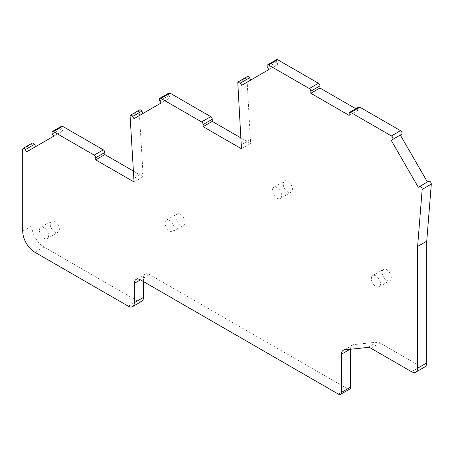 <?xml version="1.0" encoding="UTF-8"?>
<svg xmlns="http://www.w3.org/2000/svg" width="454" height="454" viewBox="0 0 454 454"><rect width="100%" height="100%" fill="white"/><g stroke="black" fill="none" stroke-linecap="round" stroke-linejoin="round"><path stroke-width="0.34" stroke-dasharray="2.27 1.7" d="M32.274 143.118A2.151 1.243 -120 0 0 31.825 144.105L31.825 225.905A17.212 9.937 -120 0 0 43.998 246.982L137.403 300.911A8.603 4.966 -120 0 0 141.705 301.337M61.534 126.229A2.151 1.243 -120 0 0 61.534 128.709L62.822 130.945L26.587 151.869M139.673 109.919A2.151 1.243 -120 0 0 139.23 111.043L143.18 176.719L133.601 171.186M168.933 93.025A2.151 1.243 -120 0 0 168.933 95.51L170.222 97.746L133.987 118.664M247.379 76.544A2.151 1.243 -120 0 0 246.936 77.657L250.58 143.515L241.063 138.022M276.634 59.65A2.151 1.243 -120 0 0 276.634 62.136L277.927 64.372L241.693 85.29M358.734 107.048A2.151 1.243 -120 0 0 358.285 108.035L358.285 110.14L355.828 108.722M401.603 134.282L400.309 135.031M428.707 181.237L418.293 187.247M350.601 349.239L350.601 348.944A8.603 4.966 -120 0 1 352.383 345.006A8.603 4.966 -120 0 1 353.587 344.626L376.911 342.151A8.603 4.966 -120 0 1 380.009 342.963L420.659 366.429A8.603 4.966 -120 0 0 424.961 366.855M143.487 281.588L143.487 278.075A8.603 4.966 -120 0 1 145.269 274.131A8.603 4.966 -120 0 1 149.57 274.562L347.56 388.868A4.302 2.486 -120 0 0 349.711 389.078M48.022 237.794A6.487 3.745 -120 0 0 46.745 230.274A6.487 3.745 -120 0 0 40.752 227.312A6.487 3.745 -120 0 0 39.969 228.067A6.487 3.745 -120 0 0 41.246 235.581A6.487 3.745 -120 0 0 47.239 238.549A6.487 3.745 -120 0 0 48.022 237.794M273.024 188.013A6.487 3.745 -120 0 0 274.301 195.532A6.487 3.745 -120 0 0 280.294 198.494A6.487 3.745 -120 0 0 281.077 197.74A6.487 3.745 -120 0 0 279.8 190.226A6.487 3.745 -120 0 0 273.807 187.258A6.487 3.745 -120 0 0 273.024 188.013M165.625 220.86A6.487 3.745 -120 0 0 166.902 228.379A6.487 3.745 -120 0 0 172.895 231.347A6.487 3.745 -120 0 0 173.678 230.592A6.487 3.745 -120 0 0 172.401 223.073A6.487 3.745 -120 0 0 166.408 220.105A6.487 3.745 -120 0 0 165.625 220.86M371.905 276.367A6.487 3.745 -120 0 0 373.182 283.886A6.487 3.745 -120 0 0 379.175 286.854A6.487 3.745 -120 0 0 379.958 286.099A6.487 3.745 -120 0 0 378.681 278.58A6.487 3.745 -120 0 0 372.689 275.612A6.487 3.745 -120 0 0 371.905 276.367M62.822 130.945L53.697 136.217M143.18 176.719L134.055 181.986M143.18 172.997L134.055 178.269M170.222 97.746L161.096 103.018M250.58 143.515L241.454 148.787M250.58 139.435L241.454 144.707M277.927 64.372L268.796 69.638M358.285 110.14L349.16 115.412M382.677 270.153A6.487 3.745 60 0 1 383.46 269.398A6.487 3.745 60 0 1 389.453 272.36A6.487 3.745 60 0 1 390.729 279.88A6.487 3.745 60 0 1 389.946 280.634A6.487 3.745 60 0 1 383.953 277.666A6.487 3.745 60 0 1 382.677 270.153M176.396 214.646A6.487 3.745 60 0 1 177.179 213.891A6.487 3.745 60 0 1 183.172 216.853A6.487 3.745 60 0 1 184.449 224.372A6.487 3.745 60 0 1 183.666 225.127A6.487 3.745 60 0 1 177.673 222.159A6.487 3.745 60 0 1 176.396 214.646M283.795 181.793A6.487 3.745 60 0 1 284.579 181.038A6.487 3.745 60 0 1 290.571 184.006A6.487 3.745 60 0 1 291.848 191.526A6.487 3.745 60 0 1 291.065 192.28A6.487 3.745 60 0 1 285.072 189.312A6.487 3.745 60 0 1 283.795 181.793M50.74 221.847A6.487 3.745 60 0 1 51.523 221.092A6.487 3.745 60 0 1 57.516 224.06A6.487 3.745 60 0 1 58.793 231.574A6.487 3.745 60 0 1 58.01 232.329A6.487 3.745 60 0 1 52.017 229.366A6.487 3.745 60 0 1 50.74 221.847M137.403 300.911L128.272 306.178M43.998 246.982L34.867 252.254M31.825 225.905L22.7 231.171M31.825 144.105L22.7 149.372M61.534 128.709L52.403 133.981M139.23 111.043L130.105 116.309M168.933 95.51L159.802 100.782M246.936 77.657L237.805 82.923M276.634 62.136L267.508 67.402M358.285 108.035L349.16 113.301M420.659 366.429L411.528 371.695M380.009 342.963L370.884 348.229M376.911 342.151L367.785 347.418M353.587 344.626L344.461 349.892M350.601 348.944L349.972 349.308M347.56 388.868L338.434 394.134M149.57 274.562L143.487 278.075M352.383 345.006L343.258 350.278M145.269 274.131L136.143 279.403M372.689 275.612L383.46 269.398M379.175 286.854L389.946 280.634M166.408 220.105L177.179 213.891M172.895 231.347L183.666 225.127M273.807 187.258L284.579 181.038M280.294 198.494L291.065 192.28M40.752 227.312L51.523 221.092M47.239 238.549L58.01 232.329"/><path stroke-width="0.68" d="M349.603 112.32L358.734 107.048A2.151 1.243 -120 0 1 359.806 107.155L400.524 130.661A2.151 1.243 -120 0 1 401.932 132.562A2.151 1.243 -120 0 1 401.603 134.282L392.472 139.554A2.151 1.243 -120 0 0 392.806 137.829A2.151 1.243 -120 0 0 391.399 135.933L350.681 112.427A2.151 1.243 -120 0 0 349.603 112.32A2.151 1.243 -120 0 0 349.16 113.301L349.16 115.412L310.825 93.28L310.825 91.169A2.151 1.243 -120 0 0 309.305 88.536L268.581 65.024A2.151 1.243 -120 0 0 267.508 64.922A2.151 1.243 -120 0 0 267.508 67.402L268.796 69.638L241.693 85.29L240.399 83.054A2.151 1.243 -120 0 0 238.248 81.811A2.151 1.243 -120 0 0 237.805 82.923L241.454 148.787L203.12 126.655L203.12 124.549A2.151 1.243 -120 0 0 201.599 121.91L160.881 98.404A2.151 1.243 -120 0 0 159.802 98.297A2.151 1.243 -120 0 0 159.802 100.782L161.096 103.018L133.987 118.664L132.699 116.428A2.151 1.243 -120 0 0 130.548 115.191A2.151 1.243 -120 0 0 130.105 116.309L134.055 181.986L95.72 159.853L95.72 157.748A2.151 1.243 -120 0 0 94.199 155.115L53.481 131.603A2.151 1.243 -120 0 0 52.403 131.495A2.151 1.243 -120 0 0 52.403 133.981L53.697 136.217L26.587 151.869L25.299 149.633A2.151 1.243 -120 0 0 23.148 148.39A2.151 1.243 -120 0 0 22.7 149.372L22.7 231.171A17.212 9.937 -120 0 0 34.867 252.254L128.272 306.178A8.603 4.966 -120 0 0 132.579 306.603L141.705 301.337A8.603 4.966 -120 0 0 143.487 297.393L143.487 281.588M35.713 146.597L34.425 144.361A2.151 1.243 -120 0 0 32.274 143.118L23.148 148.39M133.601 171.186L104.846 154.587L104.846 152.476A2.151 1.243 -120 0 0 103.325 149.843L62.607 126.331A2.151 1.243 -120 0 0 61.534 126.229L52.403 131.495M143.112 113.398L141.824 111.162A2.151 1.243 -120 0 0 139.673 109.919L130.548 115.191M241.063 138.022L212.245 121.383L212.245 119.277A2.151 1.243 -120 0 0 210.724 116.644L170.006 93.132A2.151 1.243 -120 0 0 168.933 93.025L159.802 98.297M250.818 80.023L249.53 77.787A2.151 1.243 -120 0 0 247.379 76.544L238.248 81.811M355.828 108.722L319.951 88.008L319.951 85.902A2.151 1.243 -120 0 0 318.43 83.264L277.712 59.758A2.151 1.243 -120 0 0 276.634 59.65L267.508 64.922M427.418 181.98L400.309 135.031L391.183 140.297L418.293 187.247L419.581 186.503A2.151 1.243 -120 0 1 421.301 187.144A2.151 1.243 -120 0 1 422.175 189.397L417.612 246.448L417.612 368.183A8.603 4.966 -120 0 1 415.83 372.121A8.603 4.966 -120 0 1 411.528 371.695L370.884 348.229A8.603 4.966 -120 0 0 367.785 347.418L344.461 349.892A8.603 4.966 -120 0 0 343.258 350.278A8.603 4.966 -120 0 0 341.476 354.216L341.476 392.381A4.302 2.486 -120 0 1 340.585 394.35A4.302 2.486 -120 0 1 338.434 394.134L140.445 279.829A8.603 4.966 -120 0 0 136.143 279.403A8.603 4.966 -120 0 0 134.361 283.341L134.361 302.665A8.603 4.966 -120 0 1 132.579 306.603M415.83 372.121L424.961 366.855A8.603 4.966 -120 0 0 426.743 362.916L426.743 241.176L431.3 184.125A2.151 1.243 -120 0 0 430.426 181.878A2.151 1.243 -120 0 0 428.707 181.237L419.581 186.503M350.601 349.239L350.601 387.109L341.476 392.381M340.585 394.35L349.711 389.078A4.302 2.486 -120 0 0 350.601 387.109M392.472 139.554L391.183 140.297M104.846 154.587L95.72 159.853M212.245 121.383L203.12 126.655M319.951 88.008L310.825 93.28M426.743 241.176L417.612 246.448M143.487 297.393L134.361 302.665M34.425 144.361L25.299 149.633M62.607 126.331L53.481 131.603M103.325 149.843L94.199 155.115M104.846 152.476L95.72 157.748M141.824 111.162L132.699 116.428M170.006 93.132L160.881 98.404M210.724 116.644L201.599 121.91M212.245 119.277L203.12 124.549M249.53 77.787L240.399 83.054M277.712 59.758L268.581 65.024M318.43 83.264L309.305 88.536M319.951 85.902L310.825 91.169M359.806 107.155L350.681 112.427M400.524 130.661L391.399 135.933M431.3 184.125L422.175 189.397M426.743 362.916L417.612 368.183M349.972 349.308L341.476 354.216M140.445 279.829L134.361 283.341"/></g></svg>
